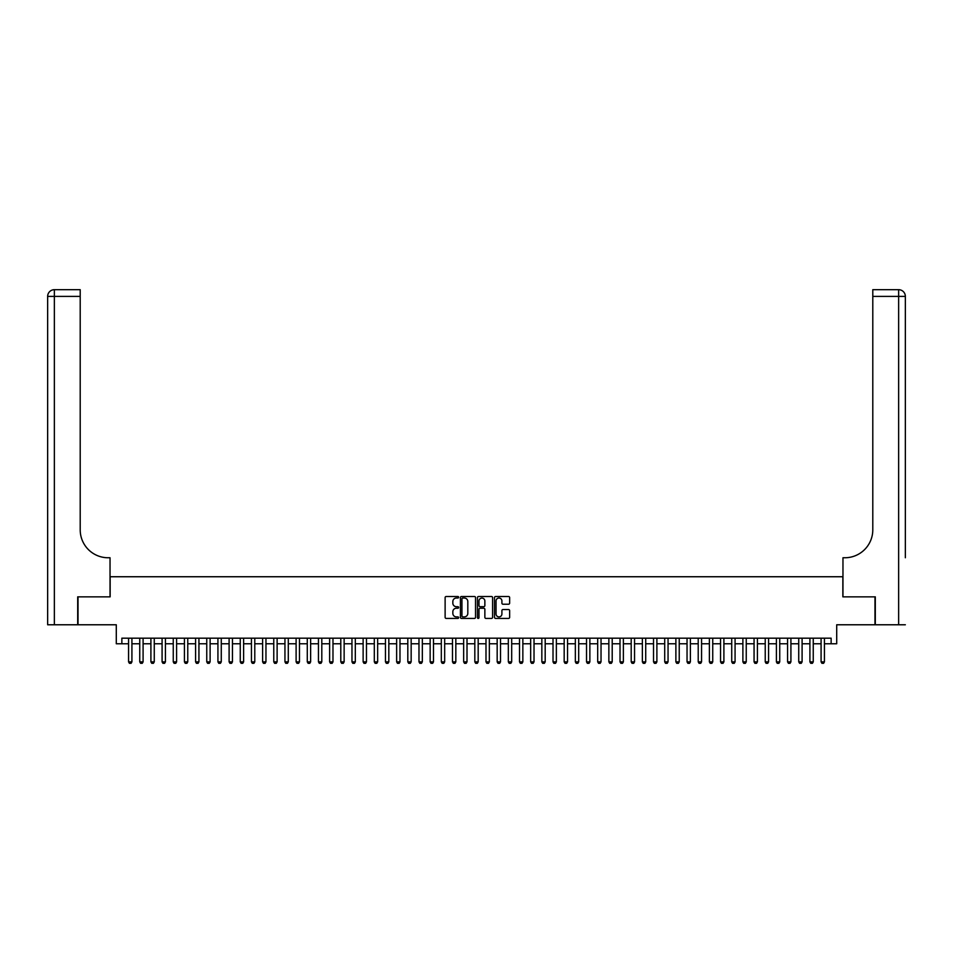 <?xml version="1.0" encoding="UTF-8"?>
<svg xmlns="http://www.w3.org/2000/svg" width="953" height="953" viewBox="0 0 953 953"><rect width="100%" height="100%" fill="white"/><g stroke="black" fill="none" stroke-linecap="round" stroke-linejoin="round"><path stroke-width="1.43" d="M458.631 597.269A0.762 0.762 0 0 0 457.857 596.495L446.218 596.495A1.096 1.096 0 0 0 445.122 597.591L445.122 617.33A1.096 1.096 0 0 0 446.218 618.426L457.857 618.426A0.762 0.762 0 0 0 458.631 617.663A0.762 0.762 0 0 0 457.857 616.889L456.356 616.889A3.514 3.514 0 0 1 452.842 613.387L452.842 611.743A3.514 3.514 0 0 1 456.356 608.228L457.857 608.228A0.762 0.762 0 0 0 458.631 607.466A0.762 0.762 0 0 0 457.857 606.692L456.356 606.692A3.514 3.514 0 0 1 452.842 603.189L452.842 601.546A3.514 3.514 0 0 1 456.356 598.031L457.857 598.031A0.762 0.762 0 0 0 458.631 597.269M508.545 604.226A1.096 1.096 0 0 0 509.641 603.13L509.641 597.591A1.096 1.096 0 0 0 508.545 596.495L495.608 596.495A1.096 1.096 0 0 0 494.512 597.591L494.512 617.33A1.096 1.096 0 0 0 495.608 618.426L508.545 618.426A1.096 1.096 0 0 0 509.641 617.33L509.641 610.647A1.096 1.096 0 0 0 508.545 609.539L503.005 609.539A1.096 1.096 0 0 0 501.909 610.647L501.909 613.958A2.93 2.93 0 0 1 498.979 616.889A2.93 2.93 0 0 1 496.048 613.958L496.048 600.962A2.93 2.93 0 0 1 498.979 598.031A2.93 2.93 0 0 1 501.909 600.962L501.909 603.13A1.096 1.096 0 0 0 503.005 604.226L508.545 604.226M121.865 643.763L121.865 638.176L831.135 638.176L831.135 643.763L836.71 643.763L836.71 624.775L874.973 624.775L874.973 596.852L842.857 596.852L842.857 576.744L110.143 576.744L110.143 596.852L78.027 596.852L78.027 624.775L116.29 624.775L116.29 643.763L128.572 643.763M475.535 597.591A1.096 1.096 0 0 0 474.439 596.495L461.502 596.495A1.096 1.096 0 0 0 460.406 597.591L460.406 617.33A1.096 1.096 0 0 0 461.502 618.426L474.439 618.426A1.096 1.096 0 0 0 475.535 617.33L475.535 597.591M478.561 596.495L491.498 596.495A1.096 1.096 0 0 1 492.594 597.591L492.594 617.33A1.096 1.096 0 0 1 491.498 618.426L485.959 618.426A1.096 1.096 0 0 1 484.863 617.33L484.863 609.324A1.096 1.096 0 0 0 483.767 608.228L480.086 608.228A1.096 1.096 0 0 0 478.99 609.324L478.99 617.663A0.762 0.762 0 0 1 478.227 618.426A0.762 0.762 0 0 1 477.465 617.663L477.465 597.591A1.096 1.096 0 0 1 478.561 596.495M131.919 643.763L139.746 643.763M143.093 643.763L150.908 643.763M154.267 643.763L162.081 643.763M165.429 643.763L173.255 643.763M176.603 643.763L184.417 643.763M187.765 643.763L195.591 643.763M198.939 643.763L206.753 643.763M210.113 643.763L217.927 643.763M221.275 643.763L229.101 643.763M232.449 643.763L240.263 643.763M243.623 643.763L251.437 643.763M254.785 643.763L262.611 643.763M265.958 643.763L273.773 643.763M277.12 643.763L284.947 643.763M288.294 643.763L296.109 643.763M299.468 643.763L307.283 643.763M310.63 643.763L318.457 643.763M321.804 643.763L329.619 643.763M332.978 643.763L340.793 643.763M344.14 643.763L351.967 643.763M355.314 643.763L363.129 643.763M366.476 643.763L374.303 643.763M377.65 643.763L385.465 643.763M388.824 643.763L396.639 643.763M399.986 643.763L407.813 643.763M411.16 643.763L418.975 643.763M422.334 643.763L430.148 643.763M433.496 643.763L441.31 643.763M444.67 643.763L452.484 643.763M455.832 643.763L463.658 643.763M467.006 643.763L474.82 643.763M478.18 643.763L485.994 643.763M489.342 643.763L497.168 643.763M500.516 643.763L508.33 643.763M511.69 643.763L519.504 643.763M522.852 643.763L530.666 643.763M534.025 643.763L541.84 643.763M545.187 643.763L553.014 643.763M556.361 643.763L564.176 643.763M567.535 643.763L575.35 643.763M578.697 643.763L586.524 643.763M589.871 643.763L597.686 643.763M601.033 643.763L608.86 643.763M612.207 643.763L620.022 643.763M623.381 643.763L631.196 643.763M634.543 643.763L642.37 643.763M645.717 643.763L653.532 643.763M656.891 643.763L664.706 643.763M668.053 643.763L675.88 643.763M679.227 643.763L687.042 643.763M690.389 643.763L698.215 643.763M701.563 643.763L709.377 643.763M712.737 643.763L720.551 643.763M723.899 643.763L731.725 643.763M735.073 643.763L742.887 643.763M746.247 643.763L754.061 643.763M757.409 643.763L765.235 643.763M768.583 643.763L776.397 643.763M779.745 643.763L787.571 643.763M790.919 643.763L798.733 643.763M802.092 643.763L809.907 643.763M813.254 643.763L821.081 643.763M824.428 643.763L831.135 643.763M462.717 598.031A0.762 0.762 0 0 0 461.943 598.806L461.943 616.126A0.762 0.762 0 0 0 462.717 616.889L464.302 616.889A3.514 3.514 0 0 0 467.816 613.387L467.816 601.546A3.514 3.514 0 0 0 464.302 598.031L462.717 598.031M484.863 601.021A2.93 2.93 0 0 0 481.932 598.091A2.93 2.93 0 0 0 478.99 601.021L478.99 605.596A1.096 1.096 0 0 0 480.086 606.692L483.767 606.692A1.096 1.096 0 0 0 484.863 605.596L484.863 601.021M131.919 638.176L131.919 661.858L131.085 663.312L129.405 663.312L128.572 661.858L128.572 638.176M128.572 661.858L131.919 661.858M77.693 596.852L110.036 596.852L110.036 557.755L108.13 557.755A27.923 27.923 0 0 1 80.207 529.832L80.207 296.395L54.357 296.395L54.357 624.775L77.693 624.775L77.693 596.852M54.357 624.775L47.65 624.775L47.65 296.395A6.707 6.707 0 0 1 54.357 289.688L80.207 289.688L80.207 296.395M47.65 557.755L47.65 296.395L54.357 296.395L54.357 289.688M108.13 557.755A27.923 27.923 0 0 1 80.207 529.832M905.35 624.775L875.307 624.775L875.307 596.852L842.964 596.852L842.964 557.755L844.87 557.755A27.923 27.923 0 0 0 872.793 529.832L872.793 289.688L898.643 289.688A6.707 6.707 0 0 1 905.35 296.395L905.35 557.755M844.87 557.755A27.923 27.923 0 0 0 872.793 529.832M898.643 624.775L898.643 296.395L905.35 296.395A6.707 6.707 0 0 0 898.643 289.688A6.707 6.707 0 0 1 905.35 296.395A6.707 6.707 0 0 0 898.643 289.688L898.643 296.395L872.793 296.395M143.093 638.176L143.093 661.858L142.259 663.312L140.579 663.312L139.746 661.858L139.746 638.176M139.746 661.858L143.093 661.858M154.267 638.176L154.267 661.858L153.421 663.312L151.753 663.312L150.908 661.858L150.908 638.176M150.908 661.858L154.267 661.858M165.429 638.176L165.429 661.858L164.595 663.312L162.915 663.312L162.081 661.858L162.081 638.176M162.081 661.858L165.429 661.858M176.603 638.176L176.603 661.858L175.769 663.312L174.089 663.312L173.255 661.858L173.255 638.176M173.255 661.858L176.603 661.858M187.765 638.176L187.765 661.858L186.931 663.312L185.263 663.312L184.417 661.858L184.417 638.176M184.417 661.858L187.765 661.858M198.939 638.176L198.939 661.858L198.105 663.312L196.425 663.312L195.591 661.858L195.591 638.176M195.591 661.858L198.939 661.858M210.113 638.176L210.113 661.858L209.267 663.312L207.599 663.312L206.753 661.858L206.753 638.176M206.753 661.858L210.113 661.858M221.275 638.176L221.275 661.858L220.441 663.312L218.761 663.312L217.927 661.858L217.927 638.176M217.927 661.858L221.275 661.858M232.449 638.176L232.449 661.858L231.615 663.312L229.935 663.312L229.101 661.858L229.101 638.176M229.101 661.858L232.449 661.858M243.623 638.176L243.623 661.858L242.777 663.312L241.109 663.312L240.263 661.858L240.263 638.176M240.263 661.858L243.623 661.858M254.785 638.176L254.785 661.858L253.951 663.312L252.271 663.312L251.437 661.858L251.437 638.176M251.437 661.858L254.785 661.858M265.958 638.176L265.958 661.858L265.125 663.312L263.445 663.312L262.611 661.858L262.611 638.176M262.611 661.858L265.958 661.858M277.12 638.176L277.12 661.858L276.287 663.312L274.607 663.312L273.773 661.858L273.773 638.176M273.773 661.858L277.12 661.858M288.294 638.176L288.294 661.858L287.461 663.312L285.781 663.312L284.947 661.858L284.947 638.176M284.947 661.858L288.294 661.858M299.468 638.176L299.468 661.858L298.623 663.312L296.955 663.312L296.109 661.858L296.109 638.176M296.109 661.858L299.468 661.858M310.63 638.176L310.63 661.858L309.796 663.312L308.117 663.312L307.283 661.858L307.283 638.176M307.283 661.858L310.63 661.858M321.804 638.176L321.804 661.858L320.97 663.312L319.291 663.312L318.457 661.858L318.457 638.176M318.457 661.858L321.804 661.858M332.978 638.176L332.978 661.858L332.132 663.312L330.465 663.312L329.619 661.858L329.619 638.176M329.619 661.858L332.978 661.858M344.14 638.176L344.14 661.858L343.306 663.312L341.627 663.312L340.793 661.858L340.793 638.176M340.793 661.858L344.14 661.858M355.314 638.176L355.314 661.858L354.468 663.312L352.801 663.312L351.967 661.858L351.967 638.176M351.967 661.858L355.314 661.858M366.476 638.176L366.476 661.858L365.642 663.312L363.963 663.312L363.129 661.858L363.129 638.176M363.129 661.858L366.476 661.858M377.65 638.176L377.65 661.858L376.816 663.312L375.137 663.312L374.303 661.858L374.303 638.176M374.303 661.858L377.65 661.858M388.824 638.176L388.824 661.858L387.978 663.312L386.31 663.312L385.465 661.858L385.465 638.176M385.465 661.858L388.824 661.858M399.986 638.176L399.986 661.858L399.152 663.312L397.472 663.312L396.639 661.858L396.639 638.176M396.639 661.858L399.986 661.858M411.16 638.176L411.16 661.858L410.326 663.312L408.646 663.312L407.813 661.858L407.813 638.176M407.813 661.858L411.16 661.858M422.334 638.176L422.334 661.858L421.488 663.312L419.82 663.312L418.975 661.858L418.975 638.176M418.975 661.858L422.334 661.858M433.496 638.176L433.496 661.858L432.662 663.312L430.982 663.312L430.148 661.858L430.148 638.176M430.148 661.858L433.496 661.858M444.67 638.176L444.67 661.858L443.824 663.312L442.156 663.312L441.31 661.858L441.31 638.176M441.31 661.858L444.67 661.858M455.832 638.176L455.832 661.858L454.998 663.312L453.318 663.312L452.484 661.858L452.484 638.176M452.484 661.858L455.832 661.858M467.006 638.176L467.006 661.858L466.172 663.312L464.492 663.312L463.658 661.858L463.658 638.176M463.658 661.858L467.006 661.858M478.18 638.176L478.18 661.858L477.334 663.312L475.666 663.312L474.82 661.858L474.82 638.176M474.82 661.858L478.18 661.858M489.342 638.176L489.342 661.858L488.508 663.312L486.828 663.312L485.994 661.858L485.994 638.176M485.994 661.858L489.342 661.858M500.516 638.176L500.516 661.858L499.682 663.312L498.002 663.312L497.168 661.858L497.168 638.176M497.168 661.858L500.516 661.858M511.69 638.176L511.69 661.858L510.844 663.312L509.176 663.312L508.33 661.858L508.33 638.176M508.33 661.858L511.69 661.858M522.852 638.176L522.852 661.858L522.018 663.312L520.338 663.312L519.504 661.858L519.504 638.176M519.504 661.858L522.852 661.858M534.025 638.176L534.025 661.858L533.18 663.312L531.512 663.312L530.666 661.858L530.666 638.176M530.666 661.858L534.025 661.858M545.187 638.176L545.187 661.858L544.354 663.312L542.674 663.312L541.84 661.858L541.84 638.176M541.84 661.858L545.187 661.858M556.361 638.176L556.361 661.858L555.528 663.312L553.848 663.312L553.014 661.858L553.014 638.176M553.014 661.858L556.361 661.858M567.535 638.176L567.535 661.858L566.69 663.312L565.022 663.312L564.176 661.858L564.176 638.176M564.176 661.858L567.535 661.858M578.697 638.176L578.697 661.858L577.863 663.312L576.184 663.312L575.35 661.858L575.35 638.176M575.35 661.858L578.697 661.858M589.871 638.176L589.871 661.858L589.037 663.312L587.358 663.312L586.524 661.858L586.524 638.176M586.524 661.858L589.871 661.858M601.033 638.176L601.033 661.858L600.199 663.312L598.532 663.312L597.686 661.858L597.686 638.176M597.686 661.858L601.033 661.858M612.207 638.176L612.207 661.858L611.373 663.312L609.694 663.312L608.86 661.858L608.86 638.176M608.86 661.858L612.207 661.858M623.381 638.176L623.381 661.858L622.535 663.312L620.868 663.312L620.022 661.858L620.022 638.176M620.022 661.858L623.381 661.858M634.543 638.176L634.543 661.858L633.709 663.312L632.03 663.312L631.196 661.858L631.196 638.176M631.196 661.858L634.543 661.858M645.717 638.176L645.717 661.858L644.883 663.312L643.204 663.312L642.37 661.858L642.37 638.176M642.37 661.858L645.717 661.858M656.891 638.176L656.891 661.858L656.045 663.312L654.377 663.312L653.532 661.858L653.532 638.176M653.532 661.858L656.891 661.858M668.053 638.176L668.053 661.858L667.219 663.312L665.539 663.312L664.706 661.858L664.706 638.176M664.706 661.858L668.053 661.858M679.227 638.176L679.227 661.858L678.393 663.312L676.713 663.312L675.88 661.858L675.88 638.176M675.88 661.858L679.227 661.858M690.389 638.176L690.389 661.858L689.555 663.312L687.875 663.312L687.042 661.858L687.042 638.176M687.042 661.858L690.389 661.858M701.563 638.176L701.563 661.858L700.729 663.312L699.049 663.312L698.215 661.858L698.215 638.176M698.215 661.858L701.563 661.858M712.737 638.176L712.737 661.858L711.891 663.312L710.223 663.312L709.377 661.858L709.377 638.176M709.377 661.858L712.737 661.858M723.899 638.176L723.899 661.858L723.065 663.312L721.385 663.312L720.551 661.858L720.551 638.176M720.551 661.858L723.899 661.858M735.073 638.176L735.073 661.858L734.239 663.312L732.559 663.312L731.725 661.858L731.725 638.176M731.725 661.858L735.073 661.858M746.247 638.176L746.247 661.858L745.401 663.312L743.733 663.312L742.887 661.858L742.887 638.176M742.887 661.858L746.247 661.858M757.409 638.176L757.409 661.858L756.575 663.312L754.895 663.312L754.061 661.858L754.061 638.176M754.061 661.858L757.409 661.858M768.583 638.176L768.583 661.858L767.737 663.312L766.069 663.312L765.235 661.858L765.235 638.176M765.235 661.858L768.583 661.858M779.745 638.176L779.745 661.858L778.911 663.312L777.231 663.312L776.397 661.858L776.397 638.176M776.397 661.858L779.745 661.858M790.919 638.176L790.919 661.858L790.085 663.312L788.405 663.312L787.571 661.858L787.571 638.176M787.571 661.858L790.919 661.858M802.092 638.176L802.092 661.858L801.247 663.312L799.579 663.312L798.733 661.858L798.733 638.176M798.733 661.858L802.092 661.858M813.254 638.176L813.254 661.858L812.421 663.312L810.741 663.312L809.907 661.858L809.907 638.176M809.907 661.858L813.254 661.858M824.428 638.176L824.428 661.858L823.595 663.312L821.915 663.312L821.081 661.858L821.081 638.176M821.081 661.858L824.428 661.858"/></g></svg>

